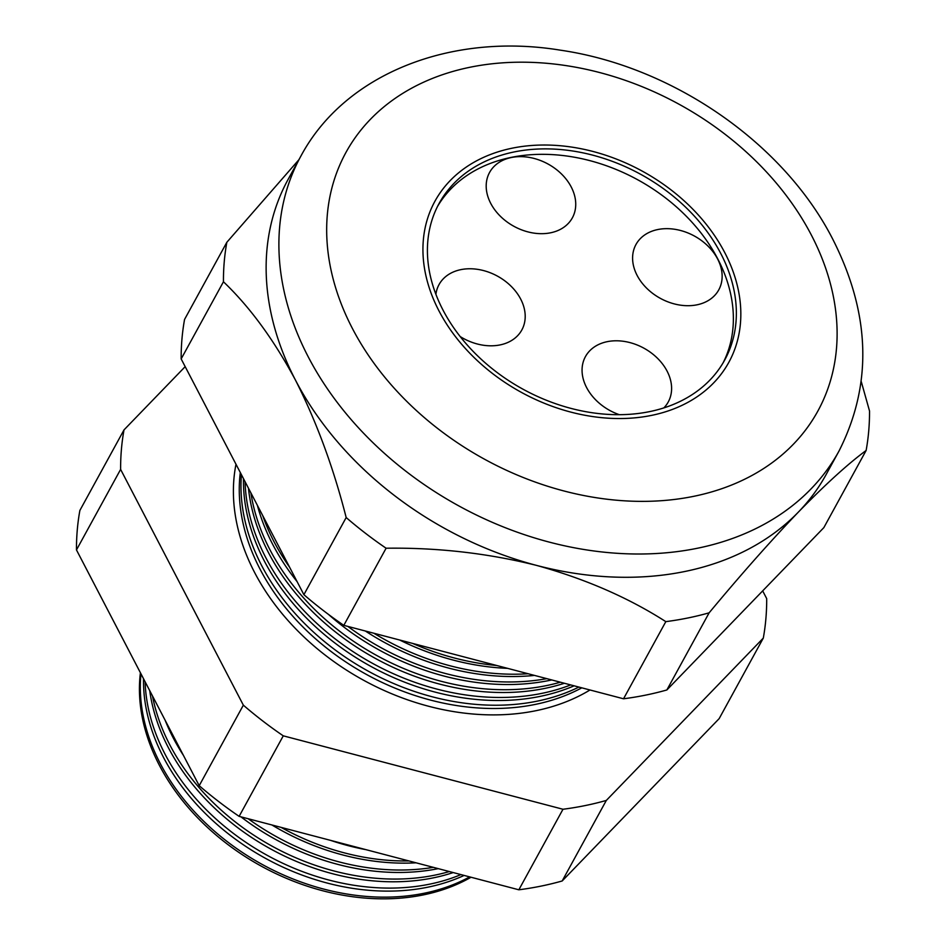 <?xml version="1.0" encoding="UTF-8"?>
<svg xmlns="http://www.w3.org/2000/svg" width="946" height="946" viewBox="0 0 946 946"><rect width="100%" height="100%" fill="white"/><g stroke="black" fill="none" stroke-linecap="round" stroke-linejoin="round"><path stroke-width="1.42" d="M663.82 407.927A47.205 35.51 28.7 0 0 668.231 402.003A47.205 35.51 28.7 0 0 667.084 371.116A47.205 35.51 28.7 0 0 625.448 341.612A47.205 35.51 28.7 0 0 585.432 356.63A47.205 35.51 28.7 0 0 586.579 387.505A47.205 35.51 28.7 0 0 619.334 414.691M460.17 336.551A47.205 35.51 28.7 0 0 521.825 329.977A47.205 35.51 28.7 0 0 520.69 299.09A47.205 35.51 28.7 0 0 479.043 269.586A47.205 35.51 28.7 0 0 439.039 284.592A47.205 35.51 28.7 0 0 435.905 294.301M571.218 186.965A47.205 35.51 28.7 0 0 529.583 157.462A47.205 35.51 28.7 0 0 489.567 172.468A47.205 35.51 28.7 0 0 490.714 203.355A47.205 35.51 28.7 0 0 532.35 232.858A47.205 35.51 28.7 0 0 572.365 217.84A47.205 35.51 28.7 0 0 571.218 186.965M717.624 258.991A47.205 35.51 28.7 0 0 675.988 229.488A47.205 35.51 28.7 0 0 635.972 244.506A47.205 35.51 28.7 0 0 637.107 275.381A47.205 35.51 28.7 0 0 678.755 304.884A47.205 35.51 28.7 0 0 718.759 289.878A47.205 35.51 28.7 0 0 717.624 258.991M720.781 253.504A162.854 122.507 28.7 0 0 577.107 151.727A162.854 122.507 28.7 0 0 439.074 203.508A162.854 122.507 28.7 0 0 443 310.063A162.854 122.507 28.7 0 0 586.674 411.841A162.854 122.507 28.7 0 0 724.695 360.048A162.854 122.507 28.7 0 0 720.781 253.504M723.158 362.756A162.854 122.507 28.7 0 0 717.789 258.956A162.854 122.507 28.7 0 0 576.079 157.533A162.854 122.507 28.7 0 0 437.631 206.263M438.968 310.879A167.572 126.055 28.7 0 0 586.816 415.613A167.572 126.055 28.7 0 0 728.834 362.318A167.572 126.055 28.7 0 0 724.802 252.688A167.572 126.055 28.7 0 0 576.965 147.954A167.572 126.055 28.7 0 0 434.935 201.238A167.572 126.055 28.7 0 0 438.968 310.879A167.572 126.055 -151.3 0 1 434.935 201.238A167.572 126.055 -151.3 0 1 576.965 147.954A167.572 126.055 -151.3 0 1 724.802 252.688A167.572 126.055 -151.3 0 1 728.834 362.318A167.572 126.055 -151.3 0 1 586.816 415.613A167.572 126.055 -151.3 0 1 438.968 310.879M140.978 673.836A208.085 156.528 28.7 0 0 160.229 763.457A208.085 156.528 28.7 0 0 469.665 876.883M464.131 875.428A208.368 156.74 -151.3 0 1 163.422 757.238A208.368 156.74 -151.3 0 1 143.508 678.696M145.128 681.806A208.51 156.847 28.7 0 0 165.018 754.139A208.51 156.847 28.7 0 0 460.962 874.589M453.217 872.567A208.818 157.071 -151.3 0 1 168.353 747.636A208.818 157.071 -151.3 0 1 149.728 690.639M152.495 695.96A208.936 157.166 28.7 0 0 169.795 744.821A208.936 157.166 28.7 0 0 449.338 871.55M438.258 868.641A209.255 157.403 -151.3 0 1 240.958 816.847M183.453 755.428A209.255 157.403 -151.3 0 1 173.284 738.022A209.255 157.403 -151.3 0 1 165.124 720.213M248.171 818.739A209.362 157.485 28.7 0 0 433.351 867.352M416.074 862.811A209.693 157.734 -151.3 0 1 271.904 824.971M281.057 827.372A209.787 157.816 28.7 0 0 408.956 860.943M366.078 849.685A210.13 158.065 -151.3 0 1 330.639 840.391M235.992 464.238A221.671 166.744 28.7 0 0 254.604 572.484A221.671 166.744 28.7 0 0 590.008 689.977M581.814 687.825A216.965 163.209 -151.3 0 1 260.02 569.102A216.965 163.209 -151.3 0 1 240.308 472.527M241.443 474.715A217.119 163.327 28.7 0 0 261.746 565.732A217.119 163.327 28.7 0 0 578.893 687.068M574.151 685.815A217.344 163.492 -151.3 0 1 264.253 560.872A217.344 163.492 -151.3 0 1 243.477 478.629M245.097 481.739A217.485 163.599 28.7 0 0 265.85 557.75A217.485 163.599 28.7 0 0 570.722 684.916M564.395 683.26A217.722 163.776 -151.3 0 1 268.475 552.63A217.722 163.776 -151.3 0 1 248.455 488.183M250.891 492.866A217.852 163.871 28.7 0 0 269.953 549.756A217.852 163.871 28.7 0 0 560.351 682.196M551.743 679.938A218.1 164.06 -151.3 0 1 328.439 614.392M297.091 581.624A218.1 164.06 -151.3 0 1 272.708 544.399A218.1 164.06 -151.3 0 1 257.383 505.33M262.669 515.487A218.219 164.143 28.7 0 0 274.056 541.762A218.219 164.143 28.7 0 0 289.582 567.21M347.892 626.429A218.219 164.143 28.7 0 0 546.847 678.649M534.514 675.409A218.467 164.344 -151.3 0 1 365.333 631.006M373.871 633.241A218.585 164.427 28.7 0 0 528.164 673.741M507.647 668.361A218.845 164.628 -151.3 0 1 399.697 640.028M412.61 643.41A218.94 164.699 28.7 0 0 496.685 665.487M140.41 672.748A208.014 156.468 28.7 0 0 159.33 765.208A208.014 156.468 28.7 0 0 471.049 877.238M838.996 451.065C872.661 384.584 870.627 314.037 832.894 239.444C783.879 143.165 672.76 66.468 560.375 50.173C451.821 32.33 345.195 73.114 300.863 156.137A306.823 230.8 -151.3 0 0 308.254 356.879A306.823 230.8 -151.3 0 0 578.94 548.645A306.823 230.8 -151.3 0 0 838.996 451.065L826.236 474.348A306.823 230.8 -151.3 0 1 798.318 512.153A306.823 230.8 -151.3 0 1 536.642 565.424A306.823 230.8 -151.3 0 1 295.495 380.162C273.82 339.697 249.803 306.906 223.445 281.778A340.572 256.189 -151.3 0 1 226.839 242.282L298.912 159.708M709.133 612.819L666.859 689.965L823.848 527.62L866.122 450.485C848.054 463.788 825.456 484.352 798.318 512.153C770.872 540.769 741.144 574.317 709.133 612.819A340.572 256.189 -151.3 0 1 665.818 621.64C628.31 597.6 585.243 578.869 536.642 565.424C487.959 553.244 437.773 547.509 386.098 548.219A340.572 256.189 -151.3 0 1 346.177 517.545C333.453 467.608 316.567 421.81 295.495 380.162A306.823 230.8 -151.3 0 1 288.104 179.421L300.863 156.137M861.286 381.664L869.528 410.99A340.572 256.189 -151.3 0 1 866.122 450.485M666.859 689.965A340.572 256.189 -151.3 0 1 623.532 698.787L343.812 625.353A340.572 256.189 -151.3 0 1 303.891 594.679L181.159 358.924A340.572 256.189 -151.3 0 1 184.565 319.429L226.839 242.282M181.159 358.924L223.445 281.778M303.891 594.679L346.177 517.545M343.812 625.353L386.098 548.219M623.532 698.787L665.818 621.64M763.304 638.101L719.161 718.629L562.172 880.974A340.572 256.189 -151.3 0 1 518.846 889.796L239.125 816.363A340.572 256.189 -151.3 0 1 199.204 785.688L76.472 549.933A340.572 256.189 -151.3 0 1 79.878 510.438L124.009 429.898A340.572 256.189 28.7 0 0 120.615 469.393L243.347 705.16A340.572 256.189 28.7 0 0 283.268 735.834L562.988 809.256A340.572 256.189 28.7 0 0 606.315 800.434L763.304 638.101A340.572 256.189 28.7 0 0 766.698 598.605L762.677 590.883M185.18 366.646L124.009 429.898M562.172 880.974L606.315 800.434M518.846 889.796L562.988 809.256M239.125 816.363L283.268 735.834M199.204 785.688L243.347 705.16M76.472 549.933L120.615 469.393M352.42 328.499A269.066 202.397 28.7 0 0 693.584 496.354A269.066 202.397 28.7 0 0 811.361 235.057A269.066 202.397 28.7 0 0 470.186 67.213A269.066 202.397 28.7 0 0 352.42 328.499"/></g></svg>

